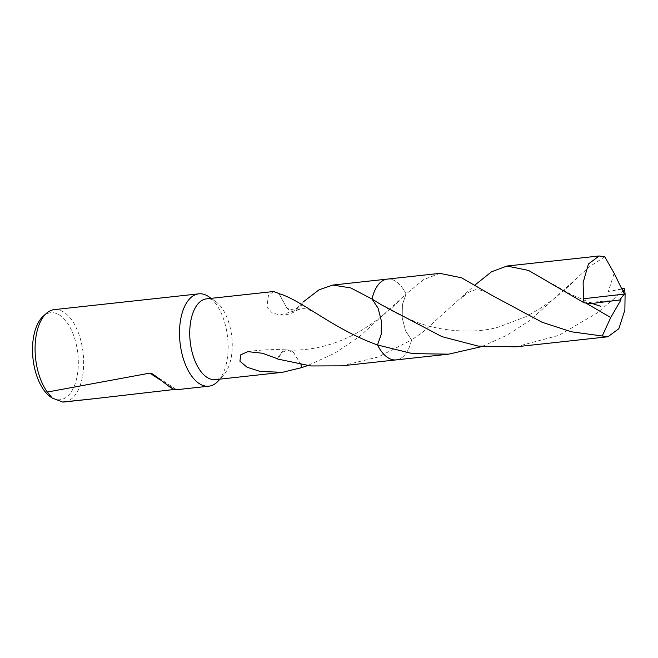 <?xml version="1.0" encoding="UTF-8"?>
<svg xmlns="http://www.w3.org/2000/svg" width="658" height="658" viewBox="0 0 658 658"><rect width="100%" height="100%" fill="white"/><g stroke="black" fill="none" stroke-linecap="round" stroke-linejoin="round"><path stroke-width="0.49" stroke-dasharray="3.29 2.47" d="M218.259 380.966A46.447 23.918 83.8 0 0 227.602 337.422A46.447 23.918 83.8 0 0 209.088 296.923M215.405 379.633A40.64 20.933 83.8 0 0 223.63 375.06A40.64 20.933 83.8 0 0 231.797 336.962A40.64 20.933 83.8 0 0 215.602 301.529A40.64 20.933 83.8 0 0 215.059 301.158A40.64 20.933 83.8 0 0 206.579 298.839M52.097 397.876A43.765 22.537 83.8 0 0 77.989 370.002A43.765 22.537 83.8 0 0 59.796 315.223A43.765 22.537 83.8 0 0 43.181 316.268M64.41 401.964A46.447 23.918 83.8 0 0 83.673 362.451A46.447 23.918 83.8 0 0 64.023 312.279A46.447 23.918 83.8 0 0 54.326 309.622M175.809 389.799L176.254 389.446L174.296 389.47M341.634 365.848L378.202 357.014L411.571 339.956A40.64 20.933 83.8 0 1 388.722 358.174L388.722 358.174A40.64 20.933 83.8 0 1 387.735 357.565A40.64 20.933 83.8 0 0 388.722 358.166A40.64 20.933 83.8 0 0 396.215 359.893A40.64 20.933 83.8 0 0 411.571 339.956L405.55 330.875L402.211 317.97L402.416 304.539L406.109 294.027A40.64 20.933 83.8 0 0 395.869 281.418A40.64 20.933 83.8 0 0 387.389 279.091A40.64 20.933 83.8 0 0 380.447 282.389L380.447 282.389A40.64 20.933 83.8 0 1 395.869 281.418A40.64 20.933 83.8 0 1 406.101 294.036L359.252 336.789L334.799 353.149L307.656 365.593M273.588 291.519L268.448 295.327L266.901 307.064L272.124 312.797L279.913 315.034L293.739 311.102L303.231 302.326A40.64 20.933 83.8 0 0 303.067 302.055L296.059 310.502L287.11 308.388A27.093 13.95 -96.2 0 0 298.033 309.696A27.093 13.95 -96.2 0 0 303.231 302.326M287.127 308.413L278.984 293.534M278.877 293.641L287.11 308.396M301.093 364.655L293.739 352.729L287.743 350.097L282.085 352.343L277.791 359.062M293.698 352.713L293.756 352.729A27.093 13.95 -96.2 0 0 287.76 349.949A27.093 13.95 -96.2 0 0 277.635 358.799M300.953 364.631L293.739 352.729M515.798 346.832L558.987 335.317L597.077 313.052L624.541 289.767M604.792 256.817L589.856 266.441L529.961 320.38L507.079 335.177L481.812 346.577M395.968 359.918L396.215 359.893A40.64 20.933 83.8 0 0 411.579 339.956L422.93 332.068L475.076 284.955M621.703 288.755L608.37 291.453L614.144 273.259M439.857 273.358L423.596 279.625L406.109 294.027A40.64 20.933 83.8 0 0 387.389 279.091L387.143 279.115M406.109 294.027L402.416 304.531L402.211 317.954L405.542 330.859L411.579 339.956M621.843 289.043L608.37 291.453M590.58 303.659L585.727 302.96M621.012 299.793L585.365 302.746M619.597 300.007L624.31 294.101M153.659 374.706L176.286 389.544M159.705 379.592L174.691 389.421M215.602 301.529L211.095 298.345M223.63 375.06L219.92 379.14M279.913 315.034C286.074 315.462 292.111 313.677 298.033 309.696M296.791 310.173C300.953 308.66 304.152 308.314 306.381 309.137C310.691 310.329 314.614 312.139 318.143 314.549M398.666 301.216C390.342 309.573 380.497 317.666 369.138 325.496C359.457 332.035 349.159 337.398 338.253 341.592C321.532 347.843 304.695 350.681 287.743 350.097M247.852 351.643C261.16 349.702 274.46 349.135 287.76 349.949M176.254 389.446L152.705 373.991M572.789 282.224C567.18 287.85 560.164 293.929 551.741 300.451L539.568 308.898L525.38 316.893L499.471 326.746C474.706 334.659 436.591 331.147 412.665 320.52C400.105 315.379 388.894 309.655 379.041 303.346M492.176 295.458C485.259 290.573 476.376 288.895 475.117 289.865L469.557 291.848C468.208 292.292 465.231 294.661 460.616 298.938M592.085 303.47L572.032 294.899L553.394 284.453"/><path stroke-width="0.99" d="M211.095 298.345L209.088 296.923A46.447 23.918 83.8 0 0 208.471 296.503A46.447 23.918 83.8 0 0 198.782 293.846A46.447 23.918 83.8 0 0 179.511 333.359A46.447 23.918 83.8 0 0 199.168 383.532A46.447 23.918 83.8 0 0 208.857 386.188A46.447 23.918 83.8 0 0 218.259 380.966L219.92 379.14M303.067 302.055L319.04 289.808L332.816 285.054L350.763 287.933L372.025 299.028L378.054 308.109L381.393 321.014L381.188 334.445L377.503 344.948C333.466 329.345 300.706 299.439 278.869 293.641A40.64 20.933 -96.2 0 1 278.984 293.534L273.588 291.519L206.579 298.839A40.64 20.933 83.8 0 0 189.726 333.409A40.64 20.933 83.8 0 0 206.925 377.314A40.64 20.933 83.8 0 0 215.405 379.633L282.414 372.313L260.313 371.482L247.104 367.263L239.923 361.193L240.812 354.744L247.852 351.643L262.476 353.256L277.635 358.799A40.64 20.933 83.8 0 0 277.791 359.062L310.905 365.955L341.634 365.848L395.968 359.918M198.782 293.846L54.326 309.622A46.447 23.918 83.8 0 0 46.389 313.389L43.181 316.268A43.765 22.537 83.8 0 0 32.9 357.648A43.765 22.537 83.8 0 0 51.028 397.226A43.765 22.537 83.8 0 0 52.097 397.876L47.36 392.053L149.835 373.119L152.705 373.991L169.493 386.772C172.709 388.878 174.814 389.89 175.809 389.799L208.857 386.188M62.559 402.022A46.447 23.918 83.8 0 0 64.41 401.964L95.451 398.575L62.559 402.022L52.722 398.23M174.296 389.47L95.451 398.575M380.447 282.389A40.64 20.933 83.8 0 0 372.025 299.028L381.171 304.679L441.905 336.633L478.152 346.092L515.798 346.832L607.91 336.773L571.415 331.788L542.118 322.264L492.176 295.467L461.505 277.783L439.857 273.358L387.389 279.091A40.64 20.933 83.8 0 0 372.025 299.028A40.64 20.933 83.8 0 1 380.447 282.389M307.656 365.593L301.973 367.485A40.64 20.933 -96.2 0 1 301.866 367.583L282.414 372.313M377.503 344.948L377.495 344.948A40.64 20.933 83.8 0 0 387.735 357.565A40.64 20.933 83.8 0 1 377.503 344.948A40.64 20.933 83.8 0 0 396.215 359.893L448.682 354.16L412.5 353.626L377.503 344.957L381.196 334.453L381.393 321.022L378.062 308.125L372.025 299.028M301.973 367.485L301.093 364.655M301.866 367.583L300.953 364.631M46.389 313.389A46.447 23.918 83.8 0 0 47.36 392.053M624.113 288.253L622.435 288.903L624.31 294.101L625.1 293.822A40.64 20.933 83.8 0 0 624.541 289.767L624.113 288.253L621.703 288.755M625.1 293.822L624.87 310.017L618.841 328.72L607.91 336.773M481.812 346.577L448.682 354.16M475.076 284.955L491.526 271.787L506.973 266.029L528.621 270.454L584.09 302.803L590.58 303.659L619.704 300.007L624.31 294.101L583.531 298.748A40.64 20.933 83.8 0 0 584.09 302.803M583.531 298.748L583.12 282.627L588.433 263.998L599.093 255.978L604.792 256.817L614.144 273.259L621.843 289.043L622.328 288.92L624.31 294.101M585.727 302.96L610.747 317.534L602.267 335.925M619.713 299.99L621.012 299.793L610.747 317.534M149.835 373.119L159.705 379.592M387.143 279.115L332.816 285.054M599.093 255.978L506.973 266.029M600.474 306.209L592.085 303.47"/></g></svg>
